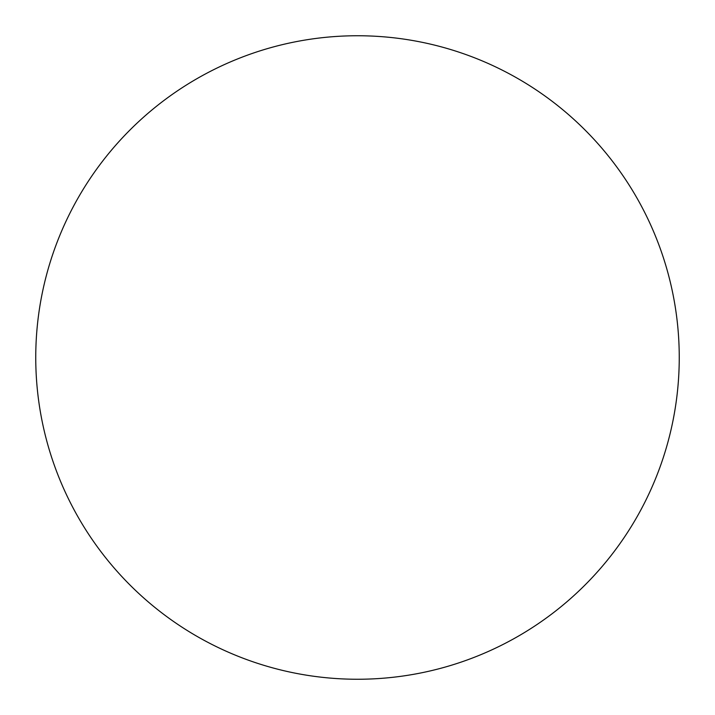 <?xml version="1.0" encoding="UTF-8"?>
<svg xmlns="http://www.w3.org/2000/svg" width="715" height="715" viewBox="0 0 715 715"><rect width="100%" height="100%" fill="white"/><g stroke="black" fill="none" stroke-linecap="round" stroke-linejoin="round"><path stroke-width="0.54" stroke-dasharray="3.58 2.68" d="M357.5 35.75A321.75 321.75 0 0 1 679.25 357.5A321.75 321.75 0 0 1 357.5 679.25A321.75 321.75 0 0 1 35.75 357.5A321.75 321.75 0 0 1 357.5 35.75"/><path stroke-width="1.07" d="M357.5 35.75A321.75 321.75 0 0 1 679.25 357.5A321.75 321.75 0 0 1 357.5 679.25A321.75 321.75 0 0 1 35.75 357.5A321.75 321.75 0 0 1 357.5 35.75"/></g></svg>

